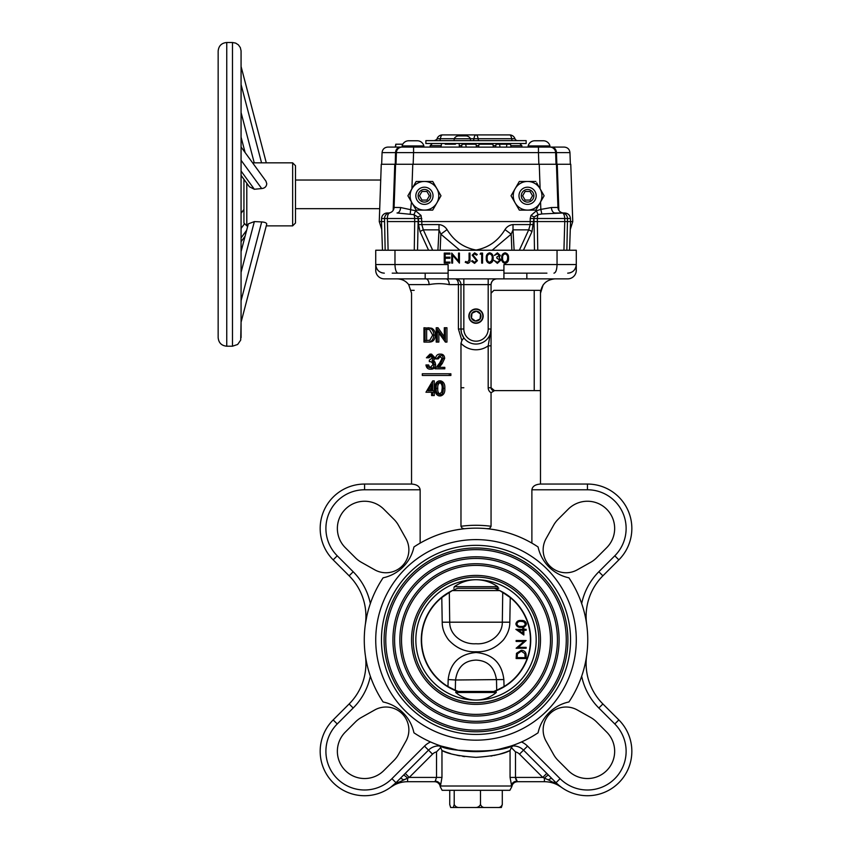 <?xml version="1.0" encoding="UTF-8"?>
<svg xmlns="http://www.w3.org/2000/svg" width="850" height="850" viewBox="0 0 850 850"><rect width="100%" height="100%" fill="white"/><g stroke="black" fill="none" stroke-linecap="round" stroke-linejoin="round"><path stroke-width="1.27" d="M497.728 586.691C491.109 582.101 483.873 579.774 476.011 579.721C468.159 579.774 460.913 582.101 454.293 586.691L453.836 588.317L454.293 586.691L497.728 586.691L498.196 588.317L457.725 588.317A54.719 54.719 0 0 0 452.253 590.591L499.768 590.591L501.712 591.898L499.811 590.622A54.708 54.708 0 0 1 494.275 691.464M456.907 690.859A54.443 54.443 0 0 1 450.309 591.898L452.221 590.622L450.309 591.898A54.443 54.443 0 0 0 456.907 690.859L458.309 691.464M473.461 691.709L476.011 691.73M576.289 639.891A100.279 100.279 0 0 1 476.011 740.169A100.279 100.279 0 0 1 375.732 639.891A100.279 100.279 0 0 1 476.011 539.612A100.279 100.279 0 0 1 576.289 639.891M366.786 616.335L365.362 624.314A57.301 57.301 0 0 0 349.138 575.811L333.179 559.863A44.412 44.412 0 0 1 364.586 484.054L411.549 484.054C416.734 484.415 419.592 486.328 420.144 489.781L420.144 543.118C434.148 535.075 449.193 530.262 465.269 528.668A111.743 111.743 0 0 0 413.939 546.975A40.109 40.109 0 0 1 383.095 577.819A111.743 111.743 0 0 0 383.095 701.962A40.109 40.109 0 0 1 413.939 732.806A111.743 111.743 0 0 0 538.082 732.806A40.109 40.109 0 0 1 568.926 701.962A111.743 111.743 0 0 0 568.926 577.819A40.109 40.109 0 0 1 538.082 546.975A111.743 111.743 0 0 0 486.752 528.668L488.017 528.668M505.559 752.25L510.064 750.518C504.114 753.886 492.766 756.171 476.011 757.361C459.276 756.171 447.929 753.897 441.968 750.518L439.949 745.981L440.683 747.607L436.517 751.878A8.681 8.681 0 0 0 432.522 754.152L409.264 777.421L405.248 773.394L399.936 778.77A5.727 1.966 -135 0 1 403.612 779.896L409.264 777.421L398.608 782.329L390.734 787.206L395.983 782.722A44.412 44.412 0 0 1 320.174 751.315A44.412 44.412 0 0 1 333.179 719.918L349.138 703.959A57.301 57.301 0 0 0 365.362 655.456A57.301 57.301 0 0 1 365.925 663.436M365.925 616.335A57.301 57.301 0 0 1 365.362 624.314M337.365 751.315A27.221 27.221 0 0 1 345.334 732.073L355.47 721.937A27.221 27.221 0 0 1 361.388 717.453L374.733 709.963A22.918 22.918 0 0 1 405.939 741.168L398.448 754.513A27.221 27.221 0 0 1 393.964 760.431L383.828 770.567A27.221 27.221 0 0 1 337.365 751.315M383.828 509.214A27.221 27.221 0 0 0 337.365 528.456A27.221 27.221 0 0 0 345.334 547.708L355.47 557.834A27.221 27.221 0 0 0 361.388 562.317L374.733 569.819A22.918 22.918 0 0 0 405.939 538.613L398.448 525.258A27.221 27.221 0 0 0 393.964 519.339L383.828 509.214M446.377 752.218L441.968 750.518L441.968 777.421L440.332 786.728A5.727 5.716 90 0 0 434.658 781.713L434.562 781.713A5.727 5.727 0 0 1 440.247 786.728L442.138 790.309L509.883 790.309L511.785 786.728L510.064 777.421L510.064 750.518L511.349 747.607L515.504 751.878L515.504 777.421L517.374 781.713L544.414 781.713L517.374 781.713L516.779 781.097A5.727 4.845 -18.2 0 0 511.147 786.016L440.874 786.016A5.727 4.845 18.2 0 0 435.253 781.097L436.517 777.431L436.517 751.878M618.843 719.918L614.794 723.966L598.836 708.008L602.894 703.959A57.301 57.301 0 0 1 586.67 655.456A57.301 57.301 0 0 0 602.894 703.959L618.843 719.918A44.412 44.412 0 0 1 604.435 792.349A44.412 44.412 0 0 1 556.038 782.722L557.239 783.881M577.288 709.963A22.918 22.918 0 0 0 546.082 741.168L553.584 754.513A27.221 27.221 0 0 0 558.067 760.431L568.193 770.567A27.221 27.221 0 0 0 606.688 770.567A27.221 27.221 0 0 0 606.688 732.073L596.562 721.937A27.221 27.221 0 0 0 590.644 717.453L577.288 709.963M543.15 549.833A22.918 22.918 0 0 1 546.082 538.613L553.584 525.258A27.221 27.221 0 0 1 558.067 519.339L568.193 509.214A27.221 27.221 0 0 1 606.688 509.214A27.221 27.221 0 0 1 606.688 547.708L596.562 557.834A27.221 27.221 0 0 1 590.644 562.317L577.288 569.819A22.918 22.918 0 0 1 543.15 549.833M631.847 528.456A44.412 44.412 0 0 1 618.843 559.863L602.894 575.811A57.301 57.301 0 0 0 586.67 624.314A57.301 57.301 0 0 1 586.107 616.335A57.301 57.301 0 0 0 586.67 624.314A57.301 57.301 0 0 1 602.894 575.811L598.836 571.763L614.794 555.804A38.675 38.675 0 0 0 587.446 489.781L587.446 484.054A44.412 44.412 0 0 1 631.847 528.456M399.936 778.77L394.857 783.806M393.337 785.156L391.871 786.356M468.849 316.126A7.161 7.161 0 0 0 476.011 323.287A7.161 7.161 0 0 0 483.172 316.126A7.161 7.161 0 0 0 476.011 308.964A7.161 7.161 0 0 0 468.849 316.126M469.211 315.478A6.843 6.843 0 0 1 476.659 309.315A6.843 6.843 0 0 1 482.821 316.774A6.843 6.843 0 0 1 475.362 322.926A6.843 6.843 0 0 1 469.211 315.478M480.951 316.593A4.962 4.962 0 0 0 480.526 314.064L480.293 316.529L480.526 314.064L476.489 311.185L471.973 313.246L471.495 318.187L475.543 321.066L480.059 319.005L480.293 316.529L480.059 319.005A4.962 4.962 0 0 0 480.951 316.593M476.011 643.737C488.251 644.799 502.616 635.694 502.318 621.977L502.733 592.461L510.244 597.561L509.819 622.189C509.926 628.097 507.811 634.004 503.444 639.891C495.646 648.284 486.508 652.237 476.011 651.759C465.524 652.237 456.376 648.274 448.577 639.891C444.274 634.153 442.149 628.256 442.212 622.189L441.788 597.561L449.299 592.461L449.714 621.977C449.469 635.715 463.526 644.683 476.011 643.737M493.723 691.464L495.114 690.859A54.443 54.443 0 0 0 501.712 591.898A54.443 54.443 0 0 1 530.453 639.891M499.768 590.591A54.719 54.719 0 0 0 494.307 588.317L498.801 588.211M536.18 639.891A60.169 60.169 0 0 0 476.011 579.721A60.169 60.169 0 0 0 415.841 639.891A60.169 60.169 0 0 0 476.011 700.06A60.169 60.169 0 0 0 536.18 639.891M411.549 639.891A64.462 64.462 0 0 0 476.011 704.352A64.462 64.462 0 0 0 540.483 639.891A64.462 64.462 0 0 0 476.011 575.418A64.462 64.462 0 0 0 411.549 639.891M413.206 639.891A62.815 62.815 0 0 0 476.011 702.695A62.815 62.815 0 0 0 538.826 639.891A62.815 62.815 0 0 0 476.011 577.076A62.815 62.815 0 0 0 413.206 639.891M550.503 639.891A74.492 74.492 0 0 0 476.011 565.388A74.492 74.492 0 0 0 401.519 639.891A74.492 74.492 0 0 0 476.011 714.383A74.492 74.492 0 0 0 550.503 639.891M552.16 639.891A76.149 76.149 0 0 0 476.011 563.741A76.149 76.149 0 0 0 399.861 639.891A76.149 76.149 0 0 0 476.011 716.04A76.149 76.149 0 0 0 552.16 639.891M392.923 639.891A83.088 83.088 0 0 0 476.011 722.978A83.088 83.088 0 0 0 559.098 639.891A83.088 83.088 0 0 0 476.011 556.793A83.088 83.088 0 0 0 392.923 639.891M394.581 639.891A81.441 81.441 0 0 0 476.011 721.321A81.441 81.441 0 0 0 557.451 639.891A81.441 81.441 0 0 0 476.011 558.45A81.441 81.441 0 0 0 394.581 639.891M566.27 639.891A90.249 90.249 0 0 0 476.011 549.631A90.249 90.249 0 0 0 385.762 639.891A90.249 90.249 0 0 0 476.011 730.139A90.249 90.249 0 0 0 566.27 639.891M567.917 639.891A91.906 91.906 0 0 0 476.011 547.984A91.906 91.906 0 0 0 384.104 639.891A91.906 91.906 0 0 0 476.011 731.797A91.906 91.906 0 0 0 567.917 639.891M570.562 639.891A94.552 94.552 0 0 0 476.011 545.339A94.552 94.552 0 0 0 381.459 639.891A94.552 94.552 0 0 0 476.011 734.442A94.552 94.552 0 0 0 570.562 639.891M447.971 686.545L448.173 679.543L455.536 680L455.313 690.232L447.971 686.545A54.443 54.443 0 0 1 441.788 597.561M448.173 679.543C450.171 663.053 459.446 654.032 476.011 652.503C492.575 654.032 501.851 663.053 503.848 679.543L504.061 686.545L496.719 690.232L496.496 680C494.583 667.207 487.751 660.577 476.011 660.099C464.27 660.577 457.438 667.218 455.536 680L503.848 679.543M455.706 692.495C461.794 697.468 468.562 699.986 476.011 700.06C483.469 699.986 490.237 697.468 496.315 692.495L455.706 692.495L455.972 691.464L496.049 691.464L496.315 692.495M546.922 273.147L503.922 273.147M440.247 786.728L440.874 786.016M482.12 691.613L487.783 691.464M457.746 691.464A54.708 54.708 0 0 1 452.221 590.622L452.253 590.591M521.263 651.206L517.438 653.841L517.151 657.634L525.13 657.634L524.875 653.607L521.263 651.206L517.438 653.841M523.664 621.754L521.135 621.371C518.925 621.148 517.512 621.987 516.896 623.911C517.501 625.844 518.914 626.662 521.135 626.386C523.356 626.662 524.779 625.834 525.385 623.911L523.664 621.754L521.135 621.371M522.814 630.243L518.457 630.243L522.814 633.239L522.814 630.243M526.15 655.424L526.15 658.527L516.131 658.527L516.492 653.321L521.263 650.303C524.492 650.494 526.118 652.194 526.15 655.424M526.416 623.932C525.746 626.461 523.983 627.576 521.146 627.289C518.298 627.587 516.534 626.471 515.865 623.932C516.524 621.382 518.288 620.224 521.146 620.479C524.004 620.224 525.757 621.382 526.416 623.932M523.844 635.003L515.865 629.34L522.814 629.34L522.814 628.192L523.844 628.192L523.844 629.34L526.15 629.34L526.15 630.243L523.844 630.243L523.844 635.003M526.15 647.349L526.15 648.242L516.131 648.242L524.014 641.431L516.131 641.431L516.131 640.528L526.15 640.528L518.277 647.349L526.15 647.349M480.059 319.005L475.543 321.066L471.495 318.187L471.973 313.246L476.489 311.185L480.526 314.064A4.962 4.962 0 0 0 471.973 313.246A4.962 4.962 0 0 0 475.543 321.066A4.962 4.962 0 0 0 480.059 319.005M489.685 262.342L491.831 260.621L492.214 258.102C492.437 255.893 491.598 254.479 489.685 253.863C487.751 254.469 486.922 255.882 487.199 258.102C486.922 260.323 487.751 261.736 489.685 262.342M505.112 262.342L507.259 260.621L507.641 258.102C507.864 255.893 507.025 254.479 505.112 253.863C503.179 254.469 502.35 255.882 502.626 258.102C502.35 260.323 503.179 261.736 505.112 262.342M444.252 263.118L444.252 253.087L449.916 253.087L449.916 254.118L445.156 254.118L445.156 257.199L449.916 257.199L449.916 258.23L445.156 258.23L445.156 262.087L449.916 262.087L449.916 263.118L444.252 263.118M452.614 263.118L451.711 263.118L451.711 253.087L458.533 260.982L458.533 253.087L459.425 253.087L459.425 263.118L452.614 255.244L452.614 263.118M469.072 259.76L469.072 253.087L469.976 253.087L469.976 259.866C470.241 261.874 469.466 263.043 467.627 263.373L465.216 262.214L465.747 261.449L467.681 262.342L469.072 259.76M474.566 263.373L471.516 261.184L472.366 260.674L474.566 262.342L476.531 260.642L472.154 255.17L474.629 252.833L477.296 254.532L476.489 255.149L474.523 253.863L473.057 255.127L477.424 260.663L474.566 263.373M480.123 254.118L480.717 253.087L482.566 253.087L482.566 263.118L481.674 263.118L481.674 254.118L480.123 254.118M489.653 263.373C487.124 262.703 486.009 260.95 486.296 258.113C485.998 255.266 487.124 253.502 489.653 252.833C492.214 253.491 493.361 255.244 493.117 258.113C493.361 260.961 492.214 262.724 489.653 263.373M497.399 253.863L494.402 255.404L497.388 252.833L500.31 255.436L499.141 257.497L500.831 260.142L497.356 263.373L494.009 260.419L497.377 262.342L499.928 260.227L496.836 258.102L496.836 257.072L499.407 255.436L497.399 253.863M505.081 263.373C502.552 262.703 501.436 260.95 501.723 258.113C501.426 255.266 502.552 253.502 505.081 252.833C507.641 253.491 508.789 255.244 508.544 258.113C508.789 260.961 507.641 262.724 505.081 263.373M379.652 271.766A8.596 8.596 0 0 1 375.732 264.552L375.732 250.229L576.289 250.229L576.289 264.552C575.673 269.886 572.804 272.754 567.694 273.147A8.596 8.596 0 0 0 568.523 273.105M431.832 278.874L384.328 278.874A8.596 8.596 0 0 1 375.732 270.279L375.732 264.552L394.974 264.552L394.974 250.229M503.922 270.279L503.922 278.874L448.109 278.874L448.109 270.279L503.922 270.279L503.922 264.552L557.048 264.552C556.846 269.886 555.815 272.754 553.956 273.147M491.056 284.484L491.056 284.612C491.417 281.148 493.329 279.236 496.783 278.874L567.694 278.874A8.596 8.596 0 0 0 576.289 270.279L576.289 264.552L557.048 264.552L557.048 250.229M497.76 807.5L501.362 807.5L502.297 804.493C501.394 806.661 499.885 807.659 497.76 807.5L485.031 807.5C482.896 807.659 481.387 806.65 480.494 804.493C479.4 806.661 477.583 807.659 475.022 807.5L450.659 807.5L449.735 804.493L449.735 790.309M485.031 807.5L475.022 807.5M459.68 807.5C457.109 807.659 455.292 806.65 454.208 804.493L453.273 807.5M375.732 264.552C376.359 269.886 379.217 272.754 384.328 273.147A8.596 8.596 0 0 1 383.509 273.105M382.702 272.988A8.596 8.596 0 0 1 381.119 272.521M448.109 270.279L448.109 264.552L394.974 264.552C395.186 269.886 396.217 272.754 398.076 273.147L392.211 273.147M448.109 273.147L398.076 273.147M576.119 266.273A8.596 8.596 0 0 1 572.369 271.766M570.903 272.521A8.596 8.596 0 0 1 569.33 272.988M576.289 270.279L576.289 264.552M426.636 329.226L426.636 340.606M431.609 387.345L429.654 390.777L431.609 390.777L431.609 384.561L428.06 390.777L431.609 390.777M440.736 382.33C438.441 383.201 437.453 385.22 437.782 388.397C437.453 391.563 438.441 393.582 440.736 394.453M502.297 804.493L502.297 790.309M480.494 804.493L480.494 790.309M454.208 804.493L454.208 790.309M511.785 786.728C512.423 783.636 514.314 781.957 517.469 781.713L517.374 781.713A5.727 5.716 -90 0 0 511.7 786.728M393.093 785.368L390.734 787.206A28.656 28.656 0 0 1 407.607 781.713L434.658 781.713L407.607 781.713A28.656 28.656 0 0 0 390.734 787.206L394.591 784.624M488.187 278.874L488.187 284.612L463.834 284.612L463.834 329.014A12.176 12.176 0 0 0 476.011 341.19A12.176 12.176 0 0 0 488.187 329.014L488.187 284.612L491.056 284.612A5.727 5.727 0 0 1 496.783 278.874A5.727 5.727 0 0 0 491.056 284.612L491.056 387.876M443.923 278.874L442.935 278.874M441.416 278.874L440.608 278.874M434.913 278.874L433.872 278.874M461.709 333.678L463.866 337.886A15.045 15.045 0 0 1 460.976 329.014L458.416 329.014L458.416 284.612A5.727 3.177 -90 0 0 455.239 278.874A5.727 5.727 0 0 1 460.976 284.612L449.236 284.612C442.521 283.337 435.795 283.337 429.08 284.612L408.68 284.612C405.843 280.946 402.029 279.034 397.226 278.874M488.187 387.749L491.056 387.749L494.498 390.618L491.056 392.711A5.727 5.727 0 0 1 488.187 387.749L488.187 345.844L491.056 345.844L491.056 329.014A15.045 15.045 0 0 1 463.866 337.886A15.045 15.045 0 0 1 460.976 329.014L460.976 284.612L463.834 284.612L463.834 278.874M425.043 329.216L425.043 340.606L429.813 340.234L432.682 335.091L429.547 329.619L425.882 329.216M425.043 340.606L426.413 340.606M439.152 394.453L441.703 391.999L442.159 388.397C442.425 385.231 441.426 383.212 439.152 382.33C436.847 383.201 435.869 385.22 436.199 388.397C435.869 391.563 436.847 393.582 439.152 394.453M491.056 293.207L493.924 290.339L540.483 290.339L540.483 293.207C541.386 284.559 546.168 279.788 554.806 278.874M515.929 779.577L515.716 778.94M515.621 778.547L515.504 777.421L542.757 777.421L548.42 779.896L542.757 777.421L546.784 773.394L552.086 778.77A5.727 1.966 135 0 0 548.42 779.896L557.388 784.603M558.503 785.007L561.287 787.206L553.414 782.329A5.727 3.103 135 0 1 556.038 782.722L552.086 778.77M558.928 785.368L561.287 787.206A28.656 28.656 0 0 0 544.414 781.713A28.656 28.656 0 0 1 561.287 787.206L558.673 785.145M558.599 785.081L556.038 782.722L560.086 778.664A38.675 38.675 0 0 0 626.121 751.315A38.675 38.675 0 0 0 614.794 723.966M434.658 781.713L435.253 781.097M370.345 676.218A63.038 63.038 0 0 1 353.186 708.008L337.237 723.966L333.179 719.918A44.412 44.412 0 0 0 347.586 792.349A44.412 44.412 0 0 0 395.983 782.722A44.412 44.412 0 0 1 320.174 751.315A44.412 44.412 0 0 0 395.983 782.722A5.727 3.103 -135 0 1 398.608 782.329M422.312 373.777L422.312 375.466L449.299 375.466L449.299 373.777L422.312 373.777M463.834 329.014L460.976 329.014L461.391 332.52M460.976 526.278A114.612 114.612 0 0 1 491.056 526.278C490.237 528.275 488.803 529.072 486.752 528.668A111.743 111.743 0 0 0 465.269 528.668C463.229 529.072 461.794 528.275 460.976 526.278L460.976 343.347A20.772 20.772 0 0 0 488.187 345.844L491.056 329.014L488.187 329.014M414.173 290.339L411.262 290.339M411.549 292.963A14.322 14.322 0 0 1 411.549 293.207L411.549 484.054M425.181 273.147L425.181 278.874L448.109 278.874M429.261 342.072L423.969 342.072L423.969 327.749L430.164 328.259C432.576 329.566 433.776 331.851 433.755 335.091C433.532 339.703 431.502 342.029 427.667 342.072L429.261 342.072C433.086 342.029 435.115 339.703 435.338 335.091L433.755 335.091M437.272 342.072L436.199 342.072L436.199 327.749L444.295 339.022L444.295 327.749L445.368 327.749L445.368 342.072L437.272 330.82L437.272 342.072L438.855 342.072L438.855 333.104M429.983 355.587L427.486 357.797L426.413 357.797L429.962 354.121L433.447 357.839L432.055 360.793L433.351 362.015L434.063 364.554C433.766 367.466 432.395 369.006 429.93 369.176C427.699 369.038 426.381 367.625 425.956 364.958L427.029 364.958L427.964 366.934L429.951 367.71L432.99 364.682C432.544 362.504 431.322 361.494 429.324 361.654L429.324 360.177L432.374 357.839L429.983 355.587M439.418 355.587L436.656 358.891L435.582 358.891C435.784 355.991 437.081 354.397 439.471 354.121C441.671 354.312 442.871 355.736 443.073 358.381L440.661 363.524L437.676 367.349L443.233 367.349L443.233 368.815L435.126 368.815L439.748 362.886L442 358.498L439.418 355.587M425.956 392.254L432.682 380.864L432.682 390.777L434.063 390.777L434.063 392.254L432.682 392.254L432.682 395.558L431.609 395.558L431.609 392.254L425.956 392.254M439.11 395.919C436.114 394.974 434.786 392.456 435.126 388.397C434.775 384.328 436.103 381.82 439.11 380.864C442.149 381.799 443.519 384.317 443.233 388.397C443.53 392.477 442.149 394.984 439.11 395.919L440.704 395.919C443.743 394.984 445.113 392.477 444.816 388.397L443.233 388.397M543.15 284.877L540.483 293.207L540.483 484.054L587.446 484.054M540.483 390.618L493.924 390.618A2.869 2.869 0 0 1 491.056 387.749A2.869 2.869 0 0 0 493.924 390.618M534.225 390.618L534.225 290.339M544.414 781.713L544.414 778.133A5.727 0.691 135.8 0 1 548.441 775.072M403.58 775.072A5.727 0.691 -135.8 0 1 407.607 778.133L407.607 781.713A28.656 28.656 0 0 0 390.734 787.206M447.026 752.441L450.606 753.599M453.486 754.418L454.92 754.779M456.79 755.225L459.627 755.809M462.666 756.33L464.737 756.628M490.918 756.075L492.203 755.852M493.861 755.523L497.069 754.789M499.874 754.056L500.894 753.759M501.564 753.557L504.985 752.452M449.299 375.466L450.882 375.466L450.882 373.777L449.299 373.777M463.866 337.886L461.879 340.499L458.416 329.014M460.976 343.347L461.879 340.499M408.68 284.612L411.549 293.207M425.903 278.874A5.727 3.177 -90 0 1 429.08 284.612M446.059 278.874A5.727 3.177 -90 0 1 449.236 284.612M430.164 328.259L431.747 328.259C434.169 329.566 435.359 331.851 435.338 335.091M427.964 327.749L431.747 328.259M445.368 342.072L446.951 342.072L446.951 327.749L445.368 327.749M436.422 327.749L438.016 327.749L444.295 336.749M427.964 366.934L431.545 367.71M427.029 364.958L428.623 364.958L429.547 366.934M429.93 369.176L431.524 369.176C433.978 369.006 435.359 367.466 435.646 364.554L434.063 364.554M433.351 362.015L434.934 362.015L435.646 364.554M432.055 360.793L433.649 360.793L434.934 362.015M433.447 357.839L435.041 357.839L433.649 360.793M429.962 354.121L431.556 354.121L435.041 357.839M427.486 357.797L429.08 357.797L431.566 355.587M443.233 368.815L444.816 368.815L444.816 367.349L443.233 367.349M443.073 358.381L444.667 358.381L442.255 363.524L439.269 367.349M439.471 354.121L441.065 354.121C443.264 354.312 444.465 355.736 444.667 358.381M436.656 358.891L438.249 358.891L441.012 355.587M431.609 392.254L427.55 392.254M432.682 395.558L434.276 395.558L434.276 392.254M434.063 392.254L435.487 392.254M434.063 390.777L435.243 390.777M432.682 380.864L434.276 380.864L434.276 390.777M439.11 380.864L440.704 380.864C443.743 381.799 445.113 384.317 444.816 388.397M587.446 489.781L531.888 489.781C532.429 486.328 535.298 484.415 540.483 484.054M438.876 745.28L439.949 745.981L438.876 745.28C448.184 752.951 503.827 752.951 513.156 745.28L511.349 747.607M513.156 745.28L511.658 745.79M510.776 746.088L499.534 749.126M494.02 750.168L489.579 750.805M485.318 751.241L483.735 751.357M482.184 751.464L458.246 750.21M458.129 750.189L441.267 746.088M462.708 528.371L463.962 528.658M491.056 526.278L491.056 392.711M465.269 528.668A111.743 111.743 0 0 1 486.752 528.668C502.828 530.262 517.873 535.075 531.888 543.118L531.888 489.781M455.409 144.213L445.241 144.213M440.959 147.082L441.469 144.213M472.239 144.213L476.011 144.213L476.521 147.082L478.529 147.082L402.092 147.082L402.092 145.934L423.863 145.934L423.863 147.082L430.174 147.082L430.174 145.648L432.321 143.501M570.276 229.5L572.762 221.574L570.552 221.574L569.553 250.229M541.11 140.771L543.341 140.771A6.789 6.789 0 0 1 549.939 145.934L549.939 147.082L511.062 147.082L510.553 144.213L496.103 144.213L495.592 147.124L493.393 147.082L506.536 147.124L506.855 144.213M528.158 145.934A6.789 6.789 0 0 1 534.746 140.771L543.341 140.771A6.789 6.789 0 0 1 549.939 145.934L528.158 145.934L528.158 147.082M415.044 140.771L417.276 140.771A6.789 6.789 0 0 1 423.863 145.934A6.789 6.789 0 0 0 417.276 140.771L408.68 140.771A6.789 6.789 0 0 0 402.092 145.934M442.457 134.906A5.727 2.189 -90 0 0 440.396 138.72L437.059 138.72A5.727 5.727 0 0 1 442.457 134.906L476.011 134.906A5.727 2.189 90 0 1 478.082 138.72L514.972 138.72A5.727 5.727 0 0 0 509.564 134.906A5.727 2.189 90 0 1 511.636 138.72A2.869 1.094 -90 0 0 512.667 140.633M465.885 135.904A5.1 5.1 0 0 1 470.475 138.773L454.144 138.773A5.1 5.1 0 0 1 458.724 135.904L465.885 135.904M517.671 140.633A2.869 2.869 0 0 1 514.972 138.72M526.15 140.633L526.15 143.501L425.871 143.501L425.871 140.633L526.15 140.633M519.711 143.501L521.858 145.648L510.808 145.648M521.858 147.082L521.858 145.648M495.848 145.648L493.138 145.648M478.784 145.648L476.266 145.648M461.794 145.648L459.436 145.648M441.214 145.648L430.174 145.648M424.437 189.486A6.301 6.301 0 0 0 418.136 195.787A6.301 6.301 0 0 0 424.437 202.087A6.301 6.301 0 0 0 430.748 195.787A6.301 6.301 0 0 0 424.437 189.486M424.437 204.383A8.596 8.596 0 0 1 415.841 195.787A8.596 8.596 0 0 1 424.437 187.191A8.596 8.596 0 0 1 433.033 195.787A8.596 8.596 0 0 1 424.437 204.383M563.933 250.229L564.761 221.574L570.552 221.574L570.446 218.503L567.513 218.503A5.727 5.217 -90 0 0 562.296 212.978L564.719 212.978C568.108 213.286 570.01 215.135 570.446 218.503M567.588 221.574L564.761 221.574L564.676 218.503L567.513 218.503L566.865 250.229M436.847 188.626A14.322 14.322 0 0 1 424.437 210.109A14.322 14.322 0 0 1 412.038 188.626L416.171 181.464L432.714 181.464L440.98 195.787L432.714 210.109L416.171 210.109L407.894 195.787L412.038 188.626A14.322 14.322 0 0 1 436.847 188.626M519.318 210.109L515.174 202.948A14.322 14.322 0 0 0 527.584 210.109L519.318 210.109L515.174 202.948L511.041 195.787L515.174 188.626A14.322 14.322 0 0 1 527.584 181.464L534.044 181.464M511.041 195.787L519.318 181.464L527.584 181.464A14.322 14.322 0 0 1 539.994 188.626L544.128 195.787L535.861 210.109L527.584 210.109A14.322 14.322 0 0 0 539.994 202.948L535.861 210.109M527.584 187.191A8.596 8.596 0 0 1 536.18 195.787A8.596 8.596 0 0 1 527.584 204.383A8.596 8.596 0 0 1 518.989 195.787A8.596 8.596 0 0 1 527.584 187.191M385.156 250.229L384.519 218.503L381.586 218.503A5.727 5.727 0 0 1 387.313 212.978L389.725 212.978A5.727 5.217 90 0 0 384.519 218.503L387.356 218.503L388.099 250.229M564.23 147.082L551.554 147.082L564.23 147.082C567.619 147.39 569.521 149.239 569.957 152.607L538.454 152.607L538.454 147.082L549.907 147.082A5.727 5.727 0 0 0 549.907 147.082A5.727 5.727 0 0 1 555.634 152.607A5.727 5.727 0 0 0 549.918 147.082L551.554 147.082A5.727 4.909 90 0 1 556.452 152.607L556.856 164.273L570.764 164.273L572.762 221.574M527.584 189.486A6.301 6.301 0 0 0 521.284 195.787A6.301 6.301 0 0 0 527.584 202.087A6.301 6.301 0 0 0 533.885 195.787A6.301 6.301 0 0 0 527.584 189.486M500.055 147.124L499.534 144.213M395.994 164.273L396.397 152.607A5.727 5.727 0 0 1 402.103 147.082L402.124 147.082A5.727 5.727 0 0 1 402.124 147.082A5.727 5.727 0 0 0 396.397 152.607L396.259 156.357M402.772 144.213L395.792 144.213L395.282 147.082L387.802 147.082L400.478 147.082A5.727 4.909 -90 0 0 395.569 152.607L395.324 159.768M459.436 147.082L459.181 144.213M428.581 250.229L420.049 231.625L418.519 224.581L439.014 224.581C442.467 224.984 445.156 226.663 447.058 229.617C453.921 240.901 463.579 247.711 476.053 250.038C488.474 247.69 498.111 240.879 504.974 229.617C506.897 226.653 509.575 224.974 513.007 224.581L513.007 229.861L511.19 234.164L492.161 250.229M511.87 250.229L511.19 234.164L504.974 229.617M439.014 224.581L439.014 229.861L423.332 229.861L432.671 250.229M447.058 229.617L440.842 234.164L439.014 229.861L437.92 250.229M459.861 250.229L440.842 234.164L440.162 250.229M387.26 221.574L414.694 221.574L414.269 250.229M382.479 250.229L381.48 221.574L384.434 221.574M558.854 210.428L557.249 164.273L556.442 164.273L557.951 207.442L556.442 164.273L412.771 164.273L411.91 188.838L408.478 194.778M557.951 207.442A5.727 5.727 0 0 0 563.678 212.978L541.822 213.956L540.834 209.398L551.448 207.528L557.951 207.442L557.664 199.463M541.822 213.956L538.092 214.646A5.727 2.422 -90 0 0 537.381 218.503L564.676 218.503A5.727 2.369 -90 0 0 562.296 212.978L555.008 212.978A5.727 3.559 90 0 1 551.448 207.528M534.48 250.229L533.97 218.503L530.219 218.503L530.984 215.464L534.119 216.984L533.471 221.574L537.338 221.574L537.381 218.503L533.97 218.503A5.727 3.283 -90 0 1 534.119 216.984L538.092 214.646L536.382 210.779L540.834 209.398L540.568 201.949L544.128 195.787M519.35 250.229L528.7 229.861A5.727 1.796 24.7 0 1 531.983 231.625L533.471 221.574L421.834 221.574L421.802 224.581L423.332 229.861A5.727 1.796 155.3 0 0 420.049 231.625M424.437 181.464L432.714 181.464L433.521 182.856L440.98 195.787L436.847 202.948M434.892 206.327L432.714 210.109M421.037 215.464L417.902 216.984A5.727 3.283 90 0 1 418.051 218.503L417.902 216.984L413.929 214.646L397.024 212.978A5.727 3.559 90 0 0 400.573 207.528L415.639 210.779L421.037 215.464L421.834 221.574L418.551 221.574L418.519 218.503L421.802 218.503M415.639 210.779L413.929 214.646A5.727 2.422 90 0 1 414.651 218.503L387.356 218.503A5.727 2.369 90 0 1 389.725 212.978L388.354 212.978A5.727 5.727 0 0 0 394.081 207.442L395.569 152.607L382.075 152.607L381.661 164.273M410.199 213.956L411.453 201.949L407.894 195.787M412.771 164.273L395.59 164.273L394.081 207.442L400.573 207.528M417.987 181.464L416.171 181.464L415.363 182.856M536.669 182.856L539.994 188.626A14.322 14.322 0 0 1 539.994 202.948M539.261 164.273L540.111 188.838L543.543 194.778M511.073 147.124L506.536 147.124M478.518 147.124L479.039 144.213L492.883 144.213L493.404 147.124L478.518 147.124M466.214 147.124L465.704 144.213L462.049 144.213L476.011 144.213M461.529 147.124L462.049 144.213M395.654 147.082L395.792 144.213M538.858 164.273L538.454 152.607L413.578 152.607L413.578 147.082M514.112 250.229L513.007 229.861L528.7 229.861L530.219 224.581L530.219 218.503M417.541 250.229L418.115 221.574L414.694 221.574L414.651 218.503L418.051 218.503L418.519 224.581M381.586 218.503L381.48 221.574L379.259 221.574L381.756 229.5M515.174 202.948A14.322 14.322 0 0 1 515.174 188.626M527.584 181.464L535.861 181.464M537.753 250.229L537.338 221.574L564.761 221.574M421.961 191.484L426.923 191.484L429.399 195.787L426.923 200.079L421.961 200.079L419.475 195.787L421.961 191.484M525.109 191.484L530.071 191.484L532.546 195.787L530.071 200.079L525.109 200.079L522.622 195.787L525.109 191.484M470.454 138.72L478.082 138.72A2.869 1.094 -90 0 0 479.113 140.633M472.908 140.633A2.869 1.094 -90 0 0 473.949 138.72A5.727 2.189 -90 0 1 476.011 134.906L509.564 134.906M413.164 164.273L413.578 152.607L395.569 152.607M555.634 152.607L556.038 164.273M534.916 140.771L536.977 140.771M521.135 181.464L519.318 181.464M379.259 221.574L381.267 164.273L394.772 164.273L393.168 210.428M547.028 164.273L544.574 164.273M407.447 164.273L404.993 164.273M241.071 337.609L241.071 50.83L240.316 47.568L238.372 44.838L235.652 43.106L232.475 42.5L232.475 346.205L237.66 344.473L240.699 340.117L241.071 322.224L266.762 224.018C266.464 222.849 264.775 222.158 261.694 221.935L254.352 221.584L248.338 223.847L241.071 251.611L241.071 242.803M241.071 175.376L249.347 186.734L254.352 189.263L261.694 188.551C264.775 188.243 266.454 186.628 266.762 183.696L265.923 181.124L241.071 146.997M261.694 188.551L241.071 160.236M292.644 162.839L295.502 165.708L295.502 223.008L292.644 225.866L292.644 162.839L252.609 162.839M246.798 183.239L246.798 225.866L243.939 223.008L243.939 179.308M244.577 223.646L241.071 228.459M246.67 230.222L241.071 237.904M261.556 162.839L241.071 84.586M254.235 162.839L241.071 112.529M254.352 189.263L241.071 171.041M261.694 221.935L241.071 300.73M254.352 221.584L241.071 272.308M353.186 708.008L349.138 703.959M614.794 555.804L618.843 559.863M337.237 555.804L333.179 559.863A44.412 44.412 0 0 1 364.586 484.054L364.586 489.781A38.675 38.675 0 0 0 337.237 555.804L353.186 571.763A63.038 63.038 0 0 1 370.345 603.564M509.819 622.189L442.212 622.189M349.138 575.811L353.186 571.763M526.841 273.147L526.841 278.874M436.199 388.397L437.782 388.397M409.264 777.421L441.968 777.421M515.504 777.421L510.064 777.421M542.757 777.421L519.499 754.152L523.515 750.136L546.784 773.394M519.499 754.152A8.681 8.681 0 0 0 515.504 751.878M405.248 773.394L428.506 750.136L432.522 754.152M460.976 387.749L463.834 387.749M440.661 363.524L442.255 363.524M512.082 745.981A14.376 14.376 0 0 1 523.515 750.136L527.542 746.119L560.086 778.664M337.237 723.966A38.675 38.675 0 0 0 337.237 778.664A38.675 38.675 0 0 0 391.935 778.664L424.49 746.119L428.506 750.136A14.376 14.376 0 0 1 439.949 745.981M420.144 489.781L364.586 489.781M391.935 778.664L395.983 782.722M581.687 676.218A63.038 63.038 0 0 0 598.836 708.008A63.038 63.038 0 0 1 581.687 676.218M581.687 603.564A63.038 63.038 0 0 1 598.836 571.763M521.486 741.965A20.06 20.06 0 0 1 527.542 746.119M424.49 746.119A20.06 20.06 0 0 1 430.546 741.965M530.984 215.464L536.382 210.779M513.007 224.581L533.513 224.581M531.983 231.625L523.441 250.229M439.354 140.633A2.869 1.094 -90 0 0 440.396 138.72L454.166 138.72M226.748 143.002L226.748 42.5C221.521 43.01 218.663 45.879 218.153 51.096L218.153 337.609C218.663 342.837 221.521 345.695 226.748 346.205L226.748 143.002M295.502 208.675L379.716 208.675M470.475 140.633L470.475 138.773M569.957 152.607L570.361 164.273M454.144 140.633L454.144 138.773M437.059 138.72C437.559 139.028 436.656 139.666 434.35 140.633M382.075 152.607C382.5 149.239 384.413 147.39 387.802 147.082M295.502 180.03L380.715 180.03M245.119 152.564L241.071 137.094M232.475 42.5L226.748 42.5M292.644 225.866L266.294 225.866M247.807 225.866L246.798 225.866M232.475 346.205L226.748 346.205M245.119 236.151L241.071 241.708M243.939 209.398L241.071 213.329M266.294 162.839L241.071 66.491"/></g></svg>
